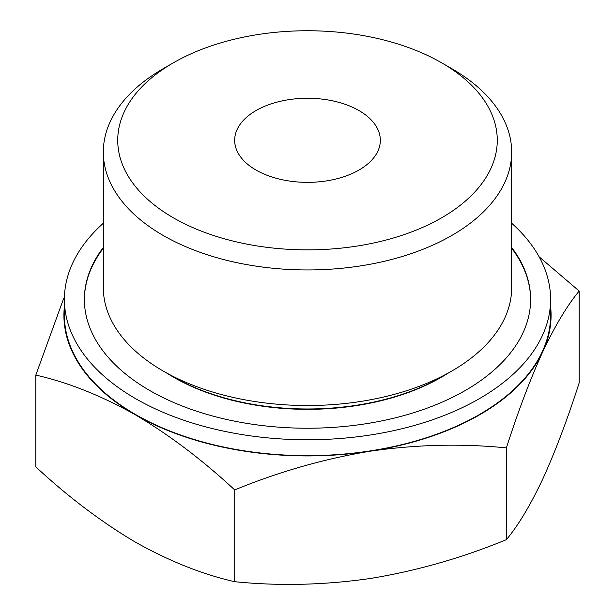 <?xml version="1.0" encoding="UTF-8"?>
<svg xmlns="http://www.w3.org/2000/svg" width="615" height="615" viewBox="0 0 615 615"><rect width="100%" height="100%" fill="white"/><g stroke="black" fill="none" stroke-linecap="round" stroke-linejoin="round"><path stroke-width="0.92" d="M35.816 375.096L35.816 466.877C68.142 496.859 101.283 521.912 135.262 542.053C169.248 561.149 202.397 574.364 234.707 581.698C279.064 586.18 324.343 585.103 370.545 578.454C416.839 570.812 462.119 557.882 506.383 539.67C518.268 525.41 530.399 505.184 542.784 479.008C555.184 451.802 567.322 419.738 579.184 382.822L579.184 291.041C567.291 305.309 555.16 325.527 542.784 351.703C530.376 378.909 518.245 410.974 506.383 447.897C462.026 443.415 416.747 444.499 370.545 451.141C324.251 458.79 278.972 471.713 234.707 489.924C202.381 459.943 169.24 434.882 135.262 414.748C101.275 395.653 68.127 382.438 35.816 375.096L63.776 298.144M539.124 256.809L579.184 291.041M550.594 306.416A243.578 140.627 180 0 1 542.784 351.703A243.578 140.627 180 0 1 370.545 451.141A243.578 140.627 180 0 1 135.262 414.748A243.578 140.627 180 0 1 64.406 306.416M451.871 68.726L441.685 62.838A189.758 109.555 180 0 1 441.685 62.838A189.758 109.555 180 0 1 441.678 217.779A189.758 109.555 180 0 1 173.322 217.779A189.758 109.555 180 0 1 173.315 62.838A189.758 109.555 180 0 1 441.678 62.838L451.871 68.719A204.172 117.88 180 0 1 451.871 68.726A204.172 117.88 180 0 1 511.672 152.074A204.172 117.88 180 0 1 307.5 269.947A204.172 117.88 180 0 1 103.328 152.074A204.172 117.88 180 0 1 163.129 68.726L173.315 62.838M358.999 110.577A72.831 42.051 180 0 1 380.331 140.305A72.831 42.051 180 0 1 307.5 182.355A72.831 42.051 180 0 1 234.669 140.305A72.831 42.051 180 0 1 279.625 101.46A72.831 42.051 180 0 1 358.999 110.577M511.672 223.237A243.094 140.351 180 0 1 550.594 299.413L550.594 315.303A243.094 140.351 180 0 1 307.5 455.654A243.094 140.351 180 0 1 64.406 315.303L64.406 299.413A243.094 140.351 180 0 1 103.328 223.237M550.594 299.413A243.094 140.351 180 0 1 307.5 439.763A243.094 140.351 180 0 1 64.406 299.413M511.672 247.461A223.122 128.819 180 0 1 530.622 299.413A223.122 128.819 180 0 1 307.5 428.232A223.122 128.819 180 0 1 84.378 299.413A223.122 128.819 180 0 1 103.328 247.461M511.672 248.26A223.122 128.819 180 0 1 530.622 299.812M84.378 299.812A223.122 128.819 180 0 1 103.328 248.26M447.643 373.443A189.02 109.132 180 0 1 167.357 373.443M511.672 152.074L511.672 287.651A204.172 117.88 180 0 1 451.871 370.999L441.685 376.88A189.758 109.555 180 0 1 173.315 376.88L163.129 370.999A204.172 117.88 180 0 1 103.328 287.651L103.328 152.074M451.871 370.999A204.172 117.88 180 0 1 163.129 370.999M506.383 447.897L506.383 539.67M234.707 489.924L234.707 581.698"/></g></svg>
